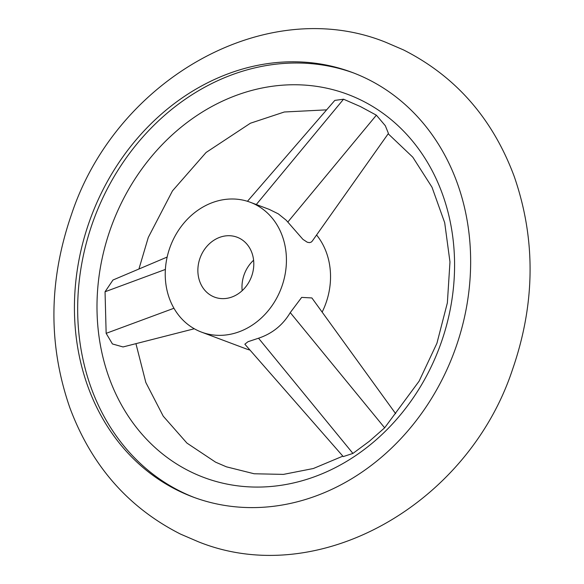 <?xml version="1.0" encoding="UTF-8"?>
<svg xmlns="http://www.w3.org/2000/svg" width="584" height="584" viewBox="0 0 584 584"><rect width="100%" height="100%" fill="white"/><g stroke="black" fill="none" stroke-linecap="round" stroke-linejoin="round"><path stroke-width="0.88" d="M366.482 78.563A226.731 193.727 -69.4 0 0 352.188 72.423A226.731 193.727 -69.4 0 0 94.498 208.174A226.731 193.727 -69.4 0 0 178.595 490.83A226.731 193.727 -69.4 0 0 192.888 496.977A226.731 193.727 -69.4 0 0 450.578 361.219A226.731 193.727 -69.4 0 0 366.482 78.563M194.311 328.763L123.056 346.947L112.435 343.961L106.149 333.347L105.047 291.766L112.975 280.013L167.155 257.055M247.448 201.297L334.822 100.397L343.553 99.207L360.467 106.587L376.373 115.179L385.331 125.742L388.433 133.429L312.184 241.192L311.097 242.192L309.411 242.637L307.301 242.243L302.928 239.367L286.16 220.183L278.276 213.839L269.275 209.401L250.193 202.239A69.35 59.261 110.6 0 1 254.566 204.115A69.35 59.261 110.6 0 1 280.291 290.577A69.35 59.261 110.6 0 1 201.465 332.106A69.35 59.261 110.6 0 1 197.093 330.223A69.35 59.261 110.6 0 1 171.375 243.762A69.35 59.261 110.6 0 1 250.193 202.239M360.562 99.886A204.612 174.835 -69.4 0 0 118.384 209.327A204.612 174.835 -69.4 0 0 191.004 471.945A204.612 174.835 -69.4 0 0 433.182 362.503A204.612 174.835 -69.4 0 0 360.562 99.886M388.185 133.78L412.779 157.154L432.007 187.23L444.701 222.738L449.972 261.961L447.366 302.862L436.92 343.297L419.129 381.14L384.652 427.816L369.329 441.278L352.933 453.425L343.246 456.593L244.849 344.195L248.039 341.698L258.529 338.216C272.305 333.588 282.875 325.054 290.248 312.608L301.673 297.395L311.892 297.95L395.645 413.654M194.508 497.575A226.731 193.727 110.6 0 1 181.843 492.049A226.731 193.727 110.6 0 1 97.353 210.328A226.731 193.727 110.6 0 1 353.809 73.036M242.177 290.671A32.011 27.353 110.6 0 1 253.602 260.223M212.569 296.271A32.011 27.353 110.6 0 1 200.699 256.369A32.011 27.353 110.6 0 1 237.075 237.206A32.011 27.353 110.6 0 1 239.09 238.068A32.011 27.353 110.6 0 1 250.967 277.977A32.011 27.353 110.6 0 1 214.583 297.139A32.011 27.353 110.6 0 1 212.569 296.271M316.572 234.994A69.35 59.261 110.6 0 1 322.142 312.104M250.003 350.086A69.35 59.261 110.6 0 1 245.579 348.655L201.465 332.106M258.529 338.216L352.933 453.425M290.248 312.608L384.652 427.816M173.952 308.257L106.149 333.347M165.382 269.443L105.047 291.766M256.288 204.524L343.553 99.207M287.846 222.015L376.373 115.179M385.71 42.26C266.085 -6.088 116.318 79.19 71.613 214.102C48.633 280.276 48.034 344.794 69.817 407.647C91.389 465.514 128.305 507.671 180.551 534.112L198.29 541.74C317.915 590.088 467.682 504.81 512.387 369.898C535.367 303.724 535.966 239.206 514.183 176.353C492.611 118.486 455.695 76.329 403.449 49.888L385.71 42.26M342.859 456.148L313.353 468.514L283.423 474.391L254.149 473.763L226.402 466.82L215.562 462.156L186.931 443.088L163.235 416.18L145.832 382.491L135.933 343.662M326.638 109.85L284.306 111.997L250.412 123.224L206.094 152.468L172.484 190.858L148.292 237.418L138.926 269.02"/></g></svg>
